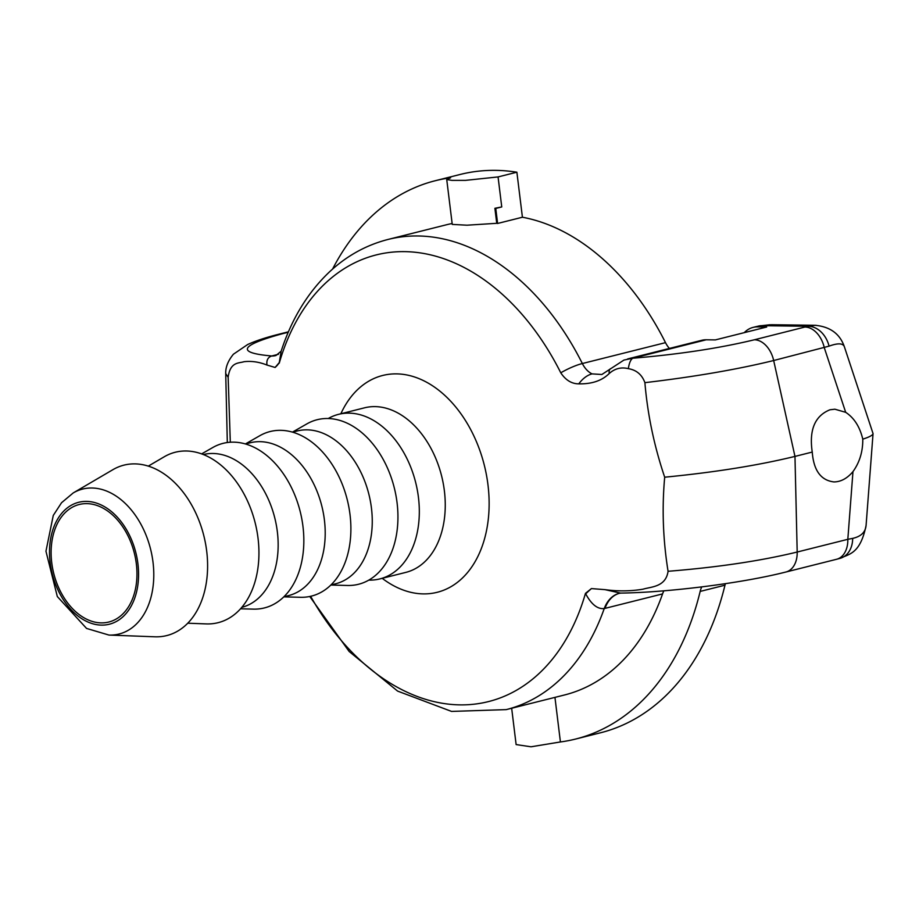 <?xml version="1.0" encoding="UTF-8"?>
<svg xmlns="http://www.w3.org/2000/svg" width="919" height="919" viewBox="0 0 919 919"><rect width="100%" height="100%" fill="white"/><g stroke="black" fill="none" stroke-linecap="round" stroke-linejoin="round"><path stroke-width="1.38" d="M230.313 442.234L228.153 377.295C230.198 361.546 238.974 363.396 244.006 361.707C251.53 360.834 259.181 361.948 266.969 365.05L275.103 367.462L279.273 362.58A36.358 19.379 -5.2 0 1 275.103 367.462M225.718 373.573L228.153 377.295M278.423 354.274L271.461 356.044C267.82 357.434 266.326 360.443 266.992 365.05M279.273 362.58L281.168 351.184L276.033 355.446M271.461 356.044A36.358 24.537 -105.3 0 0 275.999 355.492M279.25 363.154A230.278 157.93 75.9 0 1 406.991 251.691A230.278 157.93 75.9 0 1 560.774 372.804C565.656 380.156 571.652 383.832 578.775 383.855C591.882 384.119 602.048 380.661 609.274 373.459C614.903 368.496 621.255 366.899 628.343 368.668C636.453 369.989 641.979 374.653 644.897 382.66C647.562 414.458 654.156 445.979 664.69 477.202C661.864 508.322 662.99 539.683 668.067 571.285C665.816 587.092 651.18 586.701 643.036 589.182C630.721 591.262 618.027 591.411 604.943 589.642L591.411 588.585L585.472 593.352A230.278 157.93 75.9 0 1 310.633 596.305M628.343 368.668A24.239 7.754 -94.5 0 1 632.823 358.226L623.932 360.076L601.865 374.493L592.031 373.884A24.239 15.267 116.1 0 0 578.775 383.855M368.841 580.096L368.898 580.107A84.835 58.184 -104.1 0 0 379.903 578.901A84.835 58.184 -104.1 0 0 418.444 497.386A84.835 58.184 -104.1 0 0 338.56 414.343A84.835 58.184 -104.1 0 0 328.29 418.49L328.244 418.524M330.863 585.035L347.508 585.472A84.835 58.184 -104.1 0 0 397.065 502.762A84.835 58.184 -104.1 0 0 306.912 423.866L292.449 432.125M73.233 492.929L112.899 469.678A87.868 60.263 75.9 0 1 206.695 551.147A87.868 60.263 75.9 0 1 154.886 636.798L108.947 635.063A74.726 51.246 -104.1 0 0 153.013 562.221A74.726 51.246 -104.1 0 0 91.82 488A74.726 51.246 -104.1 0 0 73.233 492.929L61.539 502.739L53.268 515.456L45.95 551.228L57.323 596.546L86.57 628.435L108.947 635.063M101.366 622.887A60.597 41.562 75.9 0 1 52.567 568.068A60.597 41.562 75.9 0 1 79.275 504.485A60.597 41.562 75.9 0 1 86.719 503.623A60.597 41.562 75.9 0 1 135.507 558.442A60.597 41.562 75.9 0 1 108.81 622.025A60.597 41.562 75.9 0 1 101.366 622.887M283.81 596.856L300.467 597.293A84.835 58.184 -104.1 0 0 350.013 514.583A84.835 58.184 -104.1 0 0 259.859 435.686L245.396 443.946M330.932 584.955L335.653 583.772A78.781 54.026 -104.1 0 0 371.448 508.081A78.781 54.026 -104.1 0 0 297.262 430.965L292.541 432.148M283.891 596.787L288.6 595.592A78.781 54.026 -104.1 0 0 324.396 519.901A78.781 54.026 -104.1 0 0 250.209 442.786L245.488 443.969M240.548 608.78L253.414 609.125A84.835 58.184 -104.1 0 0 302.96 526.403A84.835 58.184 -104.1 0 0 212.806 447.507L201.629 453.894M241.777 607.356A78.781 54.026 -104.1 0 0 277.343 531.722A78.781 54.026 -104.1 0 0 203.386 454.549M148.304 466.117L164.225 456.789A87.868 60.263 75.9 0 1 258.032 538.247A87.868 60.263 75.9 0 1 206.212 623.909L187.775 623.208M829.949 409.782L834.877 409.208L845.687 412.321C854.153 417.892 859.851 426.83 862.78 439.156C862.895 451.562 859.621 462.383 852.97 471.619C847.226 478.42 840.885 481.855 833.935 481.924C820.874 480.396 813.648 470.436 812.247 452.068C808.973 429.954 814.877 415.859 829.949 409.782M744.252 332.655A36.358 24.939 75.9 0 1 753.063 327.405A36.358 24.939 75.9 0 1 757.532 326.888L766.699 327.015L715.373 339.904L706.206 339.789A36.358 24.939 -104.1 0 0 701.737 340.306L627.62 358.938M644.897 382.66C694.259 376.836 737.187 369.461 773.672 360.524L829.064 346.141C837.887 342.948 842.976 343.143 844.354 346.704L873.05 433.596C872.843 435.192 869.42 437.042 862.78 439.156M839.564 558.476A24.239 18.587 -106 0 0 840.196 558.315A24.239 18.587 -106 0 0 840.253 558.293C849.409 553.881 860.241 553.778 866.066 525.542C865.422 532.239 860.954 536.524 852.671 538.385L847.823 539.315A24.239 16.622 75.9 0 1 836.577 559.28A24.239 16.622 75.9 0 1 836.497 559.303M554.95 697.383L560.418 741.955A287.842 197.413 -104.1 0 0 575.662 739.037L600.475 732.799A287.842 197.413 -104.1 0 0 724.976 585.196A24.239 16.622 75.9 0 1 725.39 583.668M669.377 348.439A22.24 15.255 75.9 0 1 665.505 342.649A242.398 166.236 -104.1 0 0 522.417 217.229L516.88 172.209A287.842 197.413 -104.1 0 0 460.178 174.461L435.365 180.698A287.842 197.413 -104.1 0 0 332.575 269.083M758.531 326.073A36.358 21.619 77.4 0 1 758.979 325.969L755.843 326.716A36.358 24.939 75.9 0 1 760.277 326.199L771.213 324.729L815.107 325.292L807.962 326.268L754.396 339.777C719.37 348.232 678.842 354.378 632.823 358.226L706.206 339.789M522.417 217.229L497.604 223.466A242.398 166.236 -104.1 0 0 496.742 223.306L466.978 225.201L452.251 224.408L446.737 179.538L450.609 177.781A287.842 197.413 -104.1 0 0 435.365 180.698M452.137 223.501A242.398 166.236 -104.1 0 0 446.45 224.776L388.105 239.434C366.13 245.063 346.52 255.941 329.289 272.07C307.635 292.679 291.587 319.042 281.157 351.184M516.88 172.209L498.064 176.93L465.405 180.377L451.964 180.377L446.737 179.538M497.604 223.466L495.766 208.441L501.751 206.936L494.893 208.291L496.742 223.306M619.682 593.226A36.358 24.939 -104.1 0 0 605.001 608.378L662.565 593.915A36.358 24.939 -104.1 0 1 663.84 590.825M621.187 593.077L619.888 593.203A36.358 25.318 -102.9 0 0 604.231 608.562L605.001 608.378M585.472 593.352L585.713 593.858A36.358 3.584 133 0 1 591.411 588.585M585.713 593.858C591.388 604.415 597.568 609.32 604.231 608.562A242.398 166.236 -104.1 0 1 506.243 709.617L564.588 694.959A242.398 166.236 -104.1 0 0 662.565 593.915M620.532 593.1L604.943 589.642M575.662 739.037A287.842 197.413 -104.1 0 0 700.163 591.422L724.976 585.196M701.76 586.908A24.239 16.622 -104.1 0 0 700.163 591.422M227.315 442.533L225.718 373.7C225.465 367.29 228.027 360.788 233.415 354.217L247.716 344.487C256.01 340.719 266.636 337.239 279.594 334.045A24.239 16.622 -104.1 0 1 282.489 333.7C239.583 345.464 235.999 352.885 271.725 355.963A36.358 24.939 -104.1 0 0 276.033 355.481M840.253 558.293A24.239 18.587 -106 0 0 852.671 538.385M852.97 471.619L847.823 539.315L797.187 552.032C760.691 560.912 717.647 567.322 668.067 571.285M664.69 477.202C714.672 472.332 758.106 465.393 794.969 456.41L773.672 360.524A24.239 16.622 -104.1 0 0 754.396 339.777M812.247 452.068L794.969 456.41L797.187 552.032A24.239 16.622 75.9 0 1 785.929 572.009A24.239 16.622 75.9 0 1 785.848 572.032A24.239 16.622 75.9 0 1 785.366 572.135M609.274 373.459A24.239 8.57 -136.2 0 1 610.113 369.024A24.239 8.57 -136.2 0 1 610.561 368.645M845.687 412.321L824.309 347.796A24.239 16.622 -104.1 0 0 805.033 327.049M829.064 346.141A24.239 18.587 -106 0 0 807.962 326.268L762.471 325.682A36.358 21.619 77.4 0 0 758.979 325.969L770.042 324.74M816.072 325.326L815.107 325.292M511.665 708.25L516.122 744.574L531.021 746.791L560.418 741.955M495.766 208.441A257.55 176.632 -104.1 0 0 494.893 208.291M279.594 334.034A24.239 16.622 -104.1 0 0 279.514 334.045A24.239 16.622 -104.1 0 0 278.962 334.206M560.774 372.804A24.239 5.434 -26.6 0 1 582.347 363.533A242.398 166.236 -104.1 0 0 388.105 239.434M592.031 373.884A22.24 15.255 75.9 0 1 582.347 363.533L665.505 342.649M382.201 578.327A111.785 76.668 -104.1 0 0 460.488 579.809A111.785 76.668 -104.1 0 0 487.978 484.887A111.785 76.668 -104.1 0 0 396.445 373.872A111.785 76.668 -104.1 0 0 340.857 413.768M338.56 414.343L364.487 407.829A84.835 58.184 75.9 0 1 374.906 406.612A84.835 58.184 75.9 0 1 444.382 490.872A84.835 58.184 75.9 0 1 405.83 572.388L379.903 578.901M137.919 563.818A62.86 43.113 75.9 0 1 101.63 625.115A62.86 43.113 75.9 0 1 50.154 562.692A62.86 43.113 75.9 0 1 86.443 501.395A62.86 43.113 75.9 0 1 137.919 563.818M760.277 326.199L757.532 326.888M501.751 206.936L498.064 176.93M282.489 333.7L288.244 332.264M866.077 525.519L873.05 433.596M755.809 326.716L753.063 327.405M309.749 596.488L349.151 651.491L397.617 691.099L451.574 711.421L506.243 709.617M840.184 558.304L836.497 559.292M836.577 559.28L785.929 572.009M785.848 572.02C742.242 583.163 668.331 592.479 620.612 593.088M288.44 331.805L279.514 334.045M815.142 325.303C830.167 326.704 839.909 333.838 844.343 346.704"/></g></svg>
